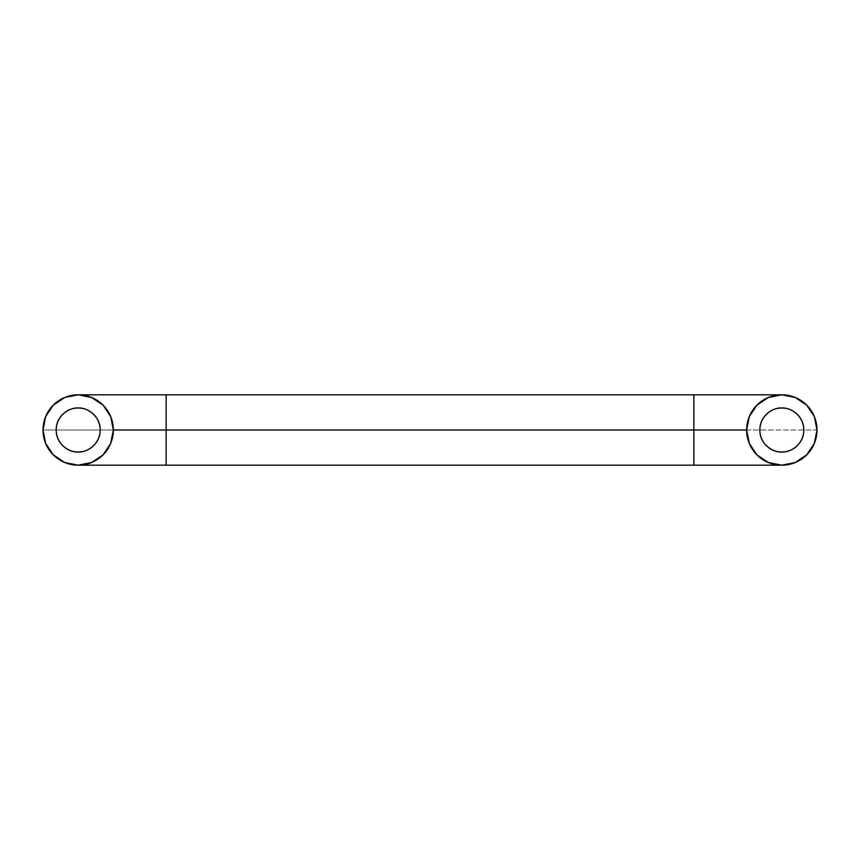 <?xml version="1.0" encoding="UTF-8"?>
<svg xmlns="http://www.w3.org/2000/svg" width="860" height="860" viewBox="0 0 860 860"><rect width="100%" height="100%" fill="white"/><g stroke="black" fill="none" stroke-linecap="round" stroke-linejoin="round"><path stroke-width="0.64" stroke-dasharray="4.3 3.22" d="M693.859 465.185L693.859 430L693.859 465.185M746.641 430L817 430A35.185 35.185 0 0 1 781.815 465.185A35.185 35.185 0 0 1 746.641 430A35.185 35.185 0 0 1 781.815 394.815A35.185 35.185 0 0 1 817 430A35.185 35.185 0 0 0 781.815 394.815A35.185 35.185 0 0 0 746.641 430A35.185 35.185 0 0 0 781.815 465.185A35.185 35.185 0 0 0 817 430L166.141 430L166.141 465.185L166.141 430L693.859 430L693.859 394.815L693.859 430M113.359 430A35.185 35.185 0 0 1 78.185 465.185A35.185 35.185 0 0 1 43 430L166.141 430L43 430A35.185 35.185 0 0 0 78.185 465.185A35.185 35.185 0 0 0 113.359 430A35.185 35.185 0 0 0 78.185 394.815A35.185 35.185 0 0 0 43 430A35.185 35.185 0 0 1 78.185 394.815A35.185 35.185 0 0 1 113.359 430M78.185 408.016C71.745 407.124 56.491 413.724 56.19 430C56.491 446.275 71.745 452.876 78.185 451.984C84.613 452.876 99.868 446.275 100.169 430C99.868 413.724 84.613 407.124 78.185 408.016C72.111 408.016 66.929 410.156 62.629 414.456C58.34 418.745 56.19 423.926 56.19 430C56.19 436.074 58.34 441.255 62.629 445.544C66.929 449.844 72.111 451.984 78.185 451.984C84.258 451.984 89.44 449.844 93.729 445.544C98.019 441.255 100.169 436.074 100.169 430C100.169 423.926 98.019 418.745 93.729 414.456C89.44 410.156 84.258 408.016 78.185 408.016M781.815 408.016C775.387 407.124 760.132 413.724 759.832 430C760.132 446.275 775.387 452.876 781.815 451.984C788.255 452.876 803.509 446.275 803.81 430C803.509 413.724 788.255 407.124 781.815 408.016C775.741 408.016 770.56 410.156 766.271 414.456C761.981 418.745 759.832 423.926 759.832 430C759.832 436.074 761.981 441.255 766.271 445.544C770.56 449.844 775.741 451.984 781.815 451.984C787.889 451.984 793.07 449.844 797.37 445.544C801.66 441.255 803.81 436.074 803.81 430C803.81 423.926 801.66 418.745 797.37 414.456C793.07 410.156 787.889 408.016 781.815 408.016M166.141 394.815L166.141 430L166.141 394.815"/><path stroke-width="1.29" d="M693.859 430L693.859 465.185L693.859 430L746.641 430L113.359 430A35.185 35.185 0 0 1 78.185 465.185A35.185 35.185 0 0 1 43 430L45.677 416.541L53.309 405.125L64.715 397.492L78.185 394.815L91.644 397.492L103.06 405.125L110.682 416.541L113.359 430L110.682 443.459L103.06 454.875L91.644 462.508L78.185 465.185L64.715 462.508L53.309 454.875L45.677 443.459L43 430A35.185 35.185 0 0 1 78.185 394.815A35.185 35.185 0 0 1 113.359 430L166.141 430L166.141 465.185L166.141 394.815L166.141 430L693.859 430L693.859 394.815L693.859 430L746.641 430L749.318 443.459L756.94 454.875L768.356 462.508L781.815 465.185L795.285 462.508L806.691 454.875L814.323 443.459L817 430L814.323 416.541L806.691 405.125L795.285 397.492L781.815 394.815A35.185 35.185 0 0 1 817 430A35.185 35.185 0 0 1 781.815 465.185A35.185 35.185 0 0 1 746.641 430A35.185 35.185 0 0 1 781.815 394.815L768.356 397.492L756.94 405.125L749.318 416.541L746.641 430M78.185 451.984C71.745 452.876 56.491 446.275 56.19 430C56.491 413.724 71.745 407.124 78.185 408.016C72.111 408.016 66.929 410.156 62.629 414.456C58.34 418.745 56.19 423.926 56.19 430C56.19 436.074 58.34 441.255 62.629 445.544C66.929 449.844 72.111 451.984 78.185 451.984C84.258 451.984 89.44 449.844 93.729 445.544C98.019 441.255 100.169 436.074 100.169 430C100.169 423.926 98.019 418.745 93.729 414.456C89.44 410.156 84.258 408.016 78.185 408.016C84.613 407.124 99.868 413.724 100.169 430C99.868 446.275 84.613 452.876 78.185 451.984M781.815 451.984C775.387 452.876 760.132 446.275 759.832 430C760.132 413.724 775.387 407.124 781.815 408.016C787.889 408.016 793.07 410.156 797.37 414.456C801.66 418.745 803.81 423.926 803.81 430C803.81 436.074 801.66 441.255 797.37 445.544C793.07 449.844 787.889 451.984 781.815 451.984C775.741 451.984 770.56 449.844 766.271 445.544C761.981 441.255 759.832 436.074 759.832 430C759.832 423.926 761.981 418.745 766.271 414.456C770.56 410.156 775.741 408.016 781.815 408.016C788.255 407.124 803.509 413.724 803.81 430C803.509 446.275 788.255 452.876 781.815 451.984M78.185 465.185L781.815 465.185M781.815 394.815L78.185 394.815"/></g></svg>
